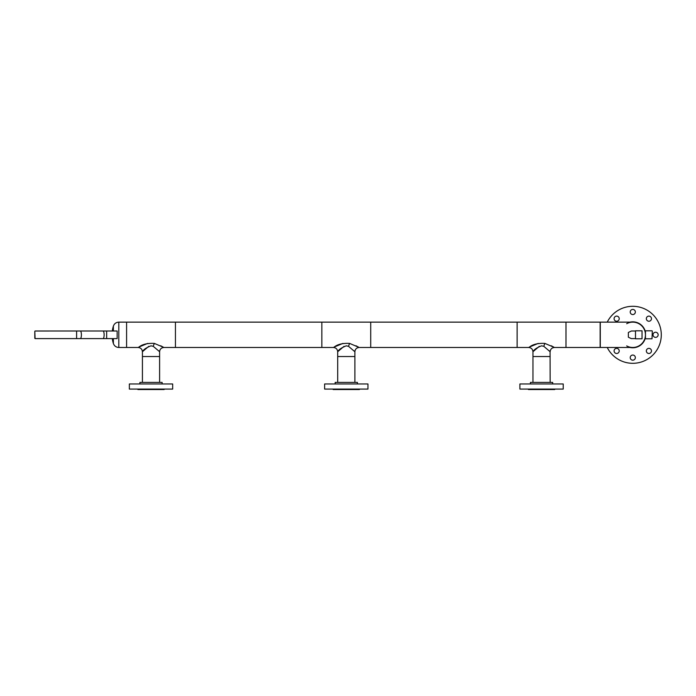 <?xml version="1.0" encoding="UTF-8"?>
<svg xmlns="http://www.w3.org/2000/svg" width="696" height="696" viewBox="0 0 696 696"><rect width="100%" height="100%" fill="white"/><g stroke="black" fill="none" stroke-linecap="round" stroke-linejoin="round"><path stroke-width="1.04" d="M147.648 343.424L138.913 347.043C142.463 344.259 147.622 343.058 154.399 343.424L163.891 347.478L175.444 347.478L175.444 322.135L175.444 347.478L321.856 347.478L321.856 322.135L321.856 347.478L333.419 347.478C336.011 347.73 337.438 349.157 337.69 351.75L337.69 356.526L354.882 356.526L337.69 356.526L337.69 382.409M113.37 331L113.37 326.137C114.309 323.614 116.128 322.283 118.807 322.135L370.716 322.135L370.716 347.478L370.716 322.135L517.128 322.135L517.128 347.478L517.128 322.135L565.987 322.135L565.987 334.802L565.987 322.135L600.143 322.135L600.143 347.478L565.987 347.478L565.987 334.802L565.987 347.478L554.434 347.478C551.832 347.73 550.405 349.157 550.153 351.75L543.82 346.338L541.558 345.825C536.825 347.678 533.989 349.618 533.04 351.663L539.313 346.33M342.919 343.424L334.184 347.043C337.734 344.259 342.893 343.058 349.67 343.424L359.162 347.478L528.69 347.478C531.283 347.73 532.71 349.157 532.962 351.75L532.962 356.526L550.153 356.526L532.962 356.526L532.962 382.409M550.153 382.409L550.066 351.645M354.882 382.409L354.882 351.75L348.548 346.338L346.286 345.825C341.553 347.678 338.717 349.618 337.769 351.663L344.041 346.33M159.61 382.409L159.61 356.526L142.419 356.526L142.419 382.409M626.678 345.912A12.667 12.667 0 0 0 645.453 334.802A12.667 12.667 0 0 0 626.678 323.701M600.283 347.478L600.283 322.135L600.283 347.478L632.777 347.478A12.667 12.667 0 0 0 645.453 334.802A12.667 12.667 0 0 0 632.777 322.135L600.283 322.135M530.674 346.39L530.039 346.73M529.473 347.034L528.769 347.426M538.191 343.424L529.465 347.043C533.005 344.259 538.165 343.058 544.942 343.424L554.434 347.478M549.327 350.827L549.77 351.323M553.72 347.078L553.102 346.738M552.502 346.417L551.223 345.764M159.523 351.645L153.268 346.338L151.015 345.825C146.282 347.678 143.446 349.618 142.497 351.663L148.77 346.33M140.131 346.39L139.496 346.73M138.93 347.034L138.226 347.426M158.784 350.827L159.227 351.323M163.795 347.426L163.891 347.478C161.289 347.73 159.863 349.157 159.61 351.75L159.61 356.526L142.419 356.526L142.419 351.75C142.167 349.157 140.74 347.73 138.147 347.478L126.585 347.478L126.585 334.802L126.585 347.478L118.807 347.478L118.807 322.135M163.177 347.078L162.551 346.738M161.959 346.417L160.68 345.764M126.585 322.135L126.585 334.802L126.585 322.135M335.402 346.39L334.767 346.73M334.202 347.034L333.497 347.426M354.055 350.827L354.499 351.323M354.795 351.645L354.882 351.75C355.134 349.157 356.561 347.73 359.162 347.478L359.066 347.426M358.449 347.078L357.831 346.738M357.231 346.417L355.952 345.764M113.37 338.613L113.37 343.476C114.309 345.99 116.128 347.321 118.807 347.478M619.022 317.698A2.567 2.567 0 0 1 617.639 321.047A2.567 2.567 0 0 1 614.281 319.655A2.567 2.567 0 0 1 615.673 316.306A2.567 2.567 0 0 1 619.022 317.698M635.152 312.983A2.567 2.567 0 0 1 631.803 314.366A2.567 2.567 0 0 1 630.411 311.016A2.567 2.567 0 0 1 633.76 309.624A2.567 2.567 0 0 1 635.152 312.983M649.89 321.047A2.567 2.567 0 0 1 646.54 319.655A2.567 2.567 0 0 1 647.924 316.306A2.567 2.567 0 0 1 651.273 317.698A2.567 2.567 0 0 1 649.89 321.047M654.605 337.177A2.567 2.567 0 0 1 653.213 333.819A2.567 2.567 0 0 1 656.572 332.436A2.567 2.567 0 0 1 657.955 335.785A2.567 2.567 0 0 1 654.605 337.177M646.54 351.915A2.567 2.567 0 0 1 647.924 348.557A2.567 2.567 0 0 1 651.273 349.949A2.567 2.567 0 0 1 649.89 353.298A2.567 2.567 0 0 1 646.54 351.915M630.411 356.63A2.567 2.567 0 0 1 633.76 355.238A2.567 2.567 0 0 1 635.152 358.588A2.567 2.567 0 0 1 631.803 359.98A2.567 2.567 0 0 1 630.411 356.63M615.673 348.557A2.567 2.567 0 0 1 619.022 349.949A2.567 2.567 0 0 1 617.639 353.298A2.567 2.567 0 0 1 614.281 351.915A2.567 2.567 0 0 1 615.673 348.557M630.01 322.135A12.972 12.972 0 0 1 645.47 332.096M645.47 337.508A12.972 12.972 0 0 1 630.01 347.478M607.243 322.135A28.51 28.51 0 0 1 643.687 308.467A28.51 28.51 0 0 1 659.121 345.712A28.51 28.51 0 0 1 607.243 347.478M519.895 389.081L563.221 389.081L563.221 383.975L519.895 383.975L519.895 389.081M530.439 383.975L530.439 382.409L552.676 382.409L552.676 383.975M528.429 389.081L528.429 389.534L554.686 389.534L554.686 389.081M324.623 389.081L367.949 389.081L367.949 383.975L324.623 383.975L324.623 389.081M335.168 383.975L335.168 382.409L357.405 382.409L357.405 383.975M333.158 389.081L333.158 389.534L359.414 389.534L359.414 389.081M129.352 389.081L172.678 389.081L172.678 383.975L129.352 383.975L129.352 389.081M139.896 383.975L139.896 382.409L162.133 382.409L162.133 383.975M137.886 389.081L137.886 389.534L164.143 389.534L164.143 389.081M652.309 331.096L652.022 338.795L652.309 331.096M652.022 338.795L645.47 338.795L645.47 330.809L652.022 330.809M642.043 330.809L642.043 338.795L642.043 330.809L635.492 330.809L635.492 338.795L642.043 338.795M34.809 338.326L34.809 331.279L35.078 338.595M34.8 331.287L35.087 338.613L76.612 338.613L76.612 331L35.078 331.009M106.671 338.613L106.671 331L117.145 331L117.145 338.613L76.612 338.613M34.809 337.786L34.809 331.827L34.809 337.786M631.42 331L628.357 332.462L628.357 337.203L631.298 338.613L635.492 338.613M631.376 331L635.492 331M543.82 346.338A4.272 1.079 106.3 0 1 544.942 343.424M153.268 346.338A4.272 1.079 106.3 0 1 154.399 343.424M348.548 346.338A4.272 1.079 106.3 0 1 349.67 343.424M106.671 331L103.008 331A3.802 1.122 90 0 1 104.13 334.802A3.802 1.122 90 0 1 103.008 338.613M103.008 331L80.284 331A3.802 1.122 90 0 1 81.406 334.802A3.802 1.122 90 0 1 80.284 338.613M112.3 338.613A29.075 29.075 0 0 0 113.37 343.476M113.37 326.137A29.075 29.075 0 0 0 112.3 331M80.284 331L76.612 331"/></g></svg>
